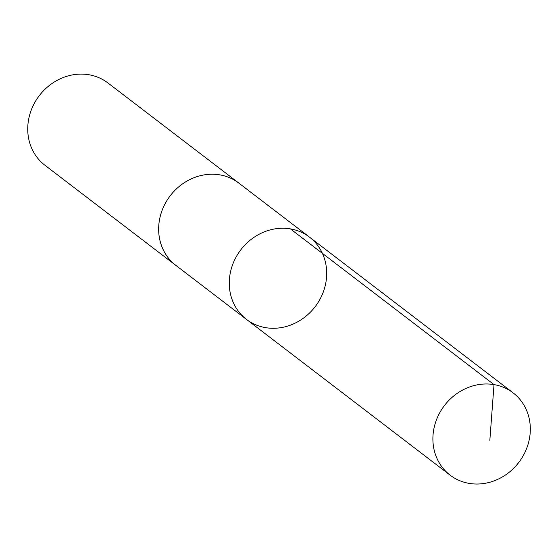 <?xml version="1.0" encoding="UTF-8"?>
<svg xmlns="http://www.w3.org/2000/svg" width="558" height="558" viewBox="0 0 558 558"><rect width="100%" height="100%" fill="white"/><g stroke="black" fill="none" stroke-linecap="round" stroke-linejoin="round"><path stroke-width="0.84" d="M176.523 265.894A51.817 46.809 -52.6 0 1 175.882 265.413A51.81 46.802 -52.6 0 1 169.353 196.932A51.81 46.802 -52.6 0 1 238.838 183.094L309.46 237.108A51.81 46.802 127.4 0 0 239.975 250.947A51.81 46.802 127.4 0 0 246.503 319.413A51.81 46.802 127.4 0 0 315.158 306.698A51.81 46.802 127.4 0 0 309.46 237.108A51.81 46.802 127.4 0 0 239.975 250.947A51.81 46.802 127.4 0 0 246.503 319.413L450.125 475.158A51.817 46.809 -52.6 0 1 443.596 406.677A51.817 46.809 -52.6 0 1 513.088 392.839A51.817 46.809 -52.6 0 1 519.624 461.32A51.817 46.809 -52.6 0 1 450.125 475.158M246.503 319.413L175.889 265.406A51.817 46.809 -52.6 0 1 170.183 195.816A51.817 46.809 -52.6 0 1 238.845 183.087A51.817 46.809 -52.6 0 1 239.48 183.582M175.882 265.413L44.968 165.287A51.817 46.809 -52.6 0 1 39.269 95.69A51.817 46.809 -52.6 0 1 107.931 82.968L238.845 183.087M290.39 228.878L494.011 384.608L489.84 440.297M309.46 237.108L513.088 392.839"/></g></svg>
